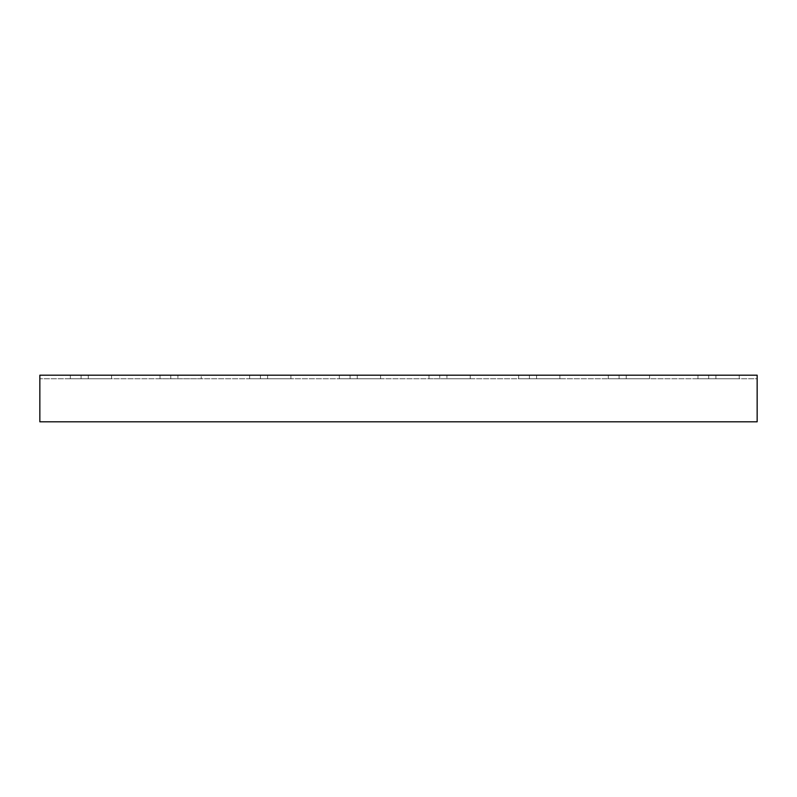<?xml version="1.0" encoding="UTF-8"?>
<svg xmlns="http://www.w3.org/2000/svg" width="797" height="797" viewBox="0 0 797 797"><rect width="100%" height="100%" fill="white"/><g stroke="black" fill="none" stroke-linecap="round" stroke-linejoin="round"><path stroke-width="0.6" stroke-dasharray="3.98 2.99" d="M177.93 378.774L201.243 378.774L170.757 378.774L170.757 375.188L170.757 378.774L159.998 378.774L177.93 378.774L177.93 375.188L159.998 375.188L177.93 375.188L177.93 378.774M159.998 375.188L159.998 378.774L159.998 375.188L159.998 378.774L159.998 375.188L170.757 375.188L159.998 375.188M201.243 375.188L170.757 375.188L201.243 375.188L201.243 378.774L201.243 375.188M170.757 378.774L170.757 375.188L170.757 378.774M529.407 378.774L518.648 378.774L536.58 378.774L536.58 375.188L518.648 375.188L559.892 375.188L559.892 378.774L529.407 378.774L529.407 375.188L529.407 378.774L529.407 375.188L518.648 375.188L518.648 378.774L559.892 378.774L559.892 375.188L529.407 375.188L529.407 378.774M518.648 375.188L518.648 378.774L518.648 375.188L518.648 378.774L536.58 378.774L536.58 375.188L518.648 375.188M339.323 378.774L357.255 378.774L357.255 375.188L339.323 375.188L339.323 378.774L350.082 378.774L350.082 375.188L380.567 375.188L380.567 378.774L350.082 378.774L380.567 378.774L380.567 375.188L350.082 375.188L350.082 378.774L350.082 375.188L339.323 375.188L339.323 378.774L339.323 375.188L357.255 375.188L357.255 378.774L339.323 378.774L339.323 375.188L350.082 375.188L350.082 378.774L339.323 378.774M697.973 375.188L697.973 378.774L715.905 378.774L715.905 375.188L697.973 375.188L697.973 378.774L708.732 378.774L697.973 378.774L697.973 375.188L739.217 375.188L739.217 378.774L708.732 378.774L708.732 375.188L708.732 378.774L739.217 378.774L739.217 375.188L708.732 375.188L708.732 378.774L708.732 375.188L697.973 375.188L715.905 375.188L715.905 378.774L697.973 378.774L697.973 375.188M608.31 375.188L608.31 378.774L626.243 378.774L626.243 375.188L608.31 375.188L608.31 378.774L626.243 378.774L626.243 375.188L608.31 375.188L619.07 375.188L619.07 378.774L619.07 375.188L649.555 375.188L619.07 375.188L619.07 378.774L619.07 375.188L608.31 375.188L608.31 378.774L608.31 375.188M649.555 375.188L649.555 378.774L619.07 378.774L649.555 378.774L649.555 375.188M446.918 378.774L470.23 378.774L439.745 378.774L439.745 375.188L439.745 378.774L428.985 378.774L446.918 378.774L446.918 375.188L428.985 375.188L446.918 375.188L446.918 378.774M428.985 375.188L428.985 378.774L428.985 375.188L428.985 378.774L428.985 375.188L470.23 375.188L439.745 375.188L439.745 378.774L439.745 375.188L428.985 375.188M470.23 375.188L470.23 378.774L470.23 375.188M249.66 375.188L249.66 378.774L267.593 378.774L267.593 375.188L249.66 375.188L249.66 378.774L260.42 378.774L249.66 378.774L249.66 375.188L267.593 375.188L267.593 378.774L249.66 378.774L249.66 375.188L260.42 375.188L260.42 378.774L260.42 375.188L290.905 375.188L260.42 375.188L260.42 378.774L290.905 378.774L260.42 378.774L260.42 375.188L249.66 375.188M290.905 375.188L290.905 378.774L290.905 375.188M70.335 375.188L70.335 378.774L88.268 378.774L88.268 375.188L70.335 375.188L70.335 378.774L111.58 378.774L70.335 378.774L88.268 378.774L88.268 375.188L70.335 375.188L70.335 378.774L70.335 375.188L111.58 375.188L111.58 378.774L111.58 375.188L81.095 375.188L81.095 378.774L81.095 375.188L81.095 378.774L81.095 375.188L70.335 375.188M757.15 375.188L757.15 382.361L757.15 378.774L39.85 378.774L757.15 378.774L757.15 375.188L757.15 421.812L39.85 421.812L39.85 375.188L39.85 378.774L39.85 375.188L757.15 375.188M39.85 421.812L39.85 382.361L39.85 421.812L757.15 421.812L757.15 382.361L757.15 421.812L39.85 421.812"/><path stroke-width="1.2" d="M757.15 382.361L757.15 375.188L39.85 375.188L39.85 421.812L757.15 421.812L757.15 382.361"/></g></svg>

